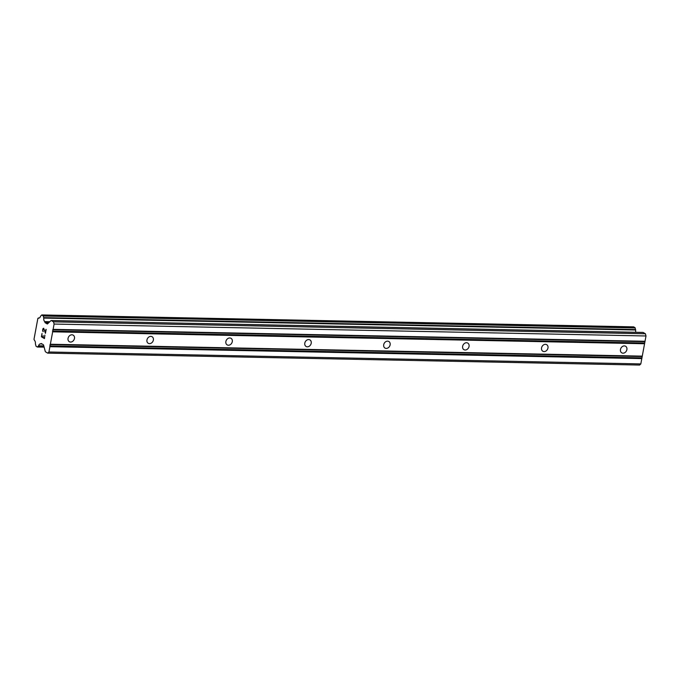 <?xml version="1.0" encoding="UTF-8"?>
<svg xmlns="http://www.w3.org/2000/svg" width="680" height="680" viewBox="0 0 680 680"><rect width="100%" height="100%" fill="white"/><g stroke="black" fill="none" stroke-linecap="round" stroke-linejoin="round"><path stroke-width="1.02" d="M71.918 334.789A3.808 3.068 -59.4 0 1 73.185 335.138A3.808 3.068 -59.4 0 1 74.239 339.252A3.808 3.068 -59.4 0 1 70.576 342.057A3.808 3.068 -59.4 0 1 69.309 341.7A3.808 3.068 -59.4 0 1 68.255 337.594A3.808 3.068 -59.4 0 1 71.918 334.789M150.841 336.379A3.808 3.068 -59.4 0 1 152.099 336.727A3.808 3.068 -59.4 0 1 153.153 340.841A3.808 3.068 -59.4 0 1 149.489 343.647A3.808 3.068 -59.4 0 1 148.223 343.289A3.808 3.068 -59.4 0 1 147.178 339.184A3.808 3.068 -59.4 0 1 150.841 336.379M229.755 337.969A3.808 3.068 -59.4 0 1 231.022 338.317A3.808 3.068 -59.4 0 1 232.075 342.431A3.808 3.068 -59.4 0 1 228.412 345.236A3.808 3.068 -59.4 0 1 227.145 344.879A3.808 3.068 -59.4 0 1 226.091 340.765A3.808 3.068 -59.4 0 1 229.755 337.969M308.677 339.558A3.808 3.068 -59.4 0 1 309.944 339.906A3.808 3.068 -59.4 0 1 310.998 344.021A3.808 3.068 -59.4 0 1 307.326 346.825A3.808 3.068 -59.4 0 1 306.068 346.469A3.808 3.068 -59.4 0 1 305.014 342.354A3.808 3.068 -59.4 0 1 308.677 339.558M387.6 341.148A3.808 3.068 -59.4 0 1 388.858 341.496A3.808 3.068 -59.4 0 1 389.912 345.61A3.808 3.068 -59.4 0 1 386.249 348.406A3.808 3.068 -59.4 0 1 384.982 348.058A3.808 3.068 -59.4 0 1 383.928 343.944A3.808 3.068 -59.4 0 1 387.6 341.148M466.514 342.737A3.808 3.068 -59.4 0 1 467.781 343.085A3.808 3.068 -59.4 0 1 468.835 347.2A3.808 3.068 -59.4 0 1 465.171 349.996A3.808 3.068 -59.4 0 1 463.904 349.648A3.808 3.068 -59.4 0 1 462.85 345.534A3.808 3.068 -59.4 0 1 466.514 342.737M545.437 344.318A3.808 3.068 -59.4 0 1 546.703 344.675A3.808 3.068 -59.4 0 1 547.748 348.789A3.808 3.068 -59.4 0 1 544.085 351.585A3.808 3.068 -59.4 0 1 542.827 351.237A3.808 3.068 -59.4 0 1 541.773 347.123A3.808 3.068 -59.4 0 1 545.437 344.318M624.351 345.907A3.808 3.068 -59.4 0 1 625.617 346.264A3.808 3.068 -59.4 0 1 626.671 350.378A3.808 3.068 -59.4 0 1 623.008 353.175A3.808 3.068 -59.4 0 1 621.741 352.826A3.808 3.068 -59.4 0 1 620.687 348.712A3.808 3.068 -59.4 0 1 624.351 345.907M41.412 336.796L44.464 338.589L41.412 336.796L42.024 333.489L41.684 336.532L42.916 337.254L43.206 335.656L42.916 337.254M43.206 335.656L43.112 337.374L44.345 338.096L44.871 335.172L44.345 338.096M44.871 335.172L44.464 338.598M42.032 333.489L41.42 336.796M43.222 331.661L42.865 330.191L43.596 328.644M43.035 331.559L42.789 331.109L43.044 331.559M42.695 330.743L42.653 330.098L42.704 330.743M42.653 330.098L42.857 329.001L42.661 330.098M42.857 329.001L43.103 328.542L42.865 329.001M43.656 328.245L45.382 332.426L46.163 329.434L45.441 333.353L43.868 328.805L45.441 333.336M45.968 329.315L45.39 332.426M38.598 318.01A3.281 1.776 91.2 0 0 38.887 318.061A3.281 1.776 91.2 0 0 40.536 316.175L41.88 314.976L43.308 316.03L43.767 318.078A3.281 1.776 91.2 0 0 44.71 321.623L44.939 322.32A0.935 0.51 91.2 0 0 45.228 322.779L47.166 323.926A0.935 0.51 91.2 0 0 47.311 323.969A0.935 0.51 91.2 0 0 47.558 323.858L50.966 320.628A0.935 0.51 91.2 0 1 51.204 320.526A0.935 0.51 91.2 0 1 51.357 320.569L53.516 321.844L54.102 324.054L49.912 346.69L48.926 352.002L47.719 353.141L45.552 351.866A0.935 0.51 91.2 0 1 45.262 351.407L43.605 345.176A0.935 0.51 91.2 0 0 43.316 344.717L41.378 343.57A0.935 0.51 91.2 0 0 41.225 343.527A0.935 0.51 91.2 0 0 40.987 343.629L40.579 343.952L42.066 343.978L40.579 343.952A3.281 1.776 91.2 0 0 40.282 343.901A3.281 1.776 91.2 0 0 38.624 345.788L37.4 347.021L36.074 346.273L35.402 343.876A3.281 1.776 91.2 0 0 34.459 340.34L34 339.269L37.867 318.385L39.168 318.027M47.719 353.141L639.608 365.058L640.823 363.911L646 335.971L645.413 333.761L643.246 332.486A0.935 0.51 -88.8 0 0 643.101 332.435A0.935 0.51 -88.8 0 0 642.957 332.477M635.868 332.291A3.281 1.776 91.2 0 1 635.656 329.995L634.984 327.607L633.556 326.885M52.666 331.823L644.563 343.74M50.362 344.233L642.26 356.142M52.47 331.083L644.368 343M52.717 329.74L644.615 341.657M53.125 329.358L645.014 341.275M54.102 324.054L646 335.971M53.516 321.844L645.413 333.761M44.863 322.031L49.393 322.116M44.71 321.623L49.81 321.725M40.825 343.782L41.769 343.8M48.926 352.002L640.823 363.911M49.912 346.69L641.801 358.606M49.717 345.95L641.606 357.867M49.963 344.607L641.861 356.524M51.357 320.569L643.246 332.486M45.228 322.779L48.629 322.847M44.939 322.32L49.096 322.405M43.767 318.078L635.656 329.995M43.733 317.628L635.63 329.545M43.308 316.03L635.205 327.947M43.086 315.69L634.984 327.607M41.88 314.976L633.777 326.885M37.511 346.995L44.123 347.123L37.4 347.021M37.578 346.945L44.106 347.072M38.454 346.111L43.886 346.222M38.624 345.788L43.792 345.89M40.987 343.629L41.497 343.647M51.204 320.526L643.101 332.435M41.769 314.942L633.667 326.859M38.437 317.942L39.346 317.959"/></g></svg>
